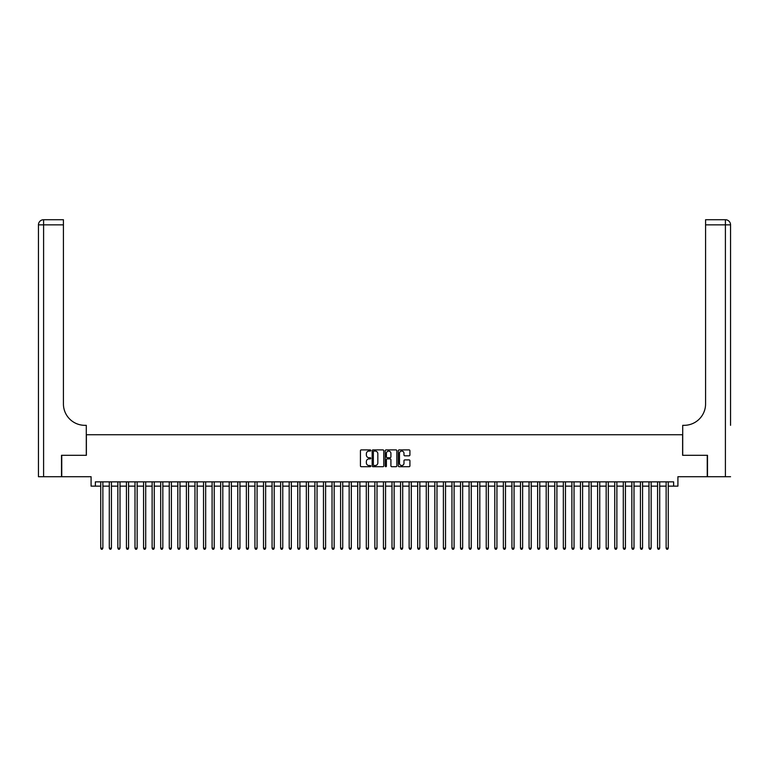 <?xml version="1.0" encoding="UTF-8"?>
<svg xmlns="http://www.w3.org/2000/svg" width="769" height="769" viewBox="0 0 769 769"><rect width="100%" height="100%" fill="white"/><g stroke="black" fill="none" stroke-linecap="round" stroke-linejoin="round"><path stroke-width="1.15" d="M370.793 450.48A0.586 0.586 0 0 0 370.206 449.894L361.267 449.894A0.836 0.836 0 0 0 360.43 450.73L360.43 465.87A0.836 0.836 0 0 0 361.267 466.706L370.206 466.706A0.586 0.586 0 0 0 370.793 466.12A0.586 0.586 0 0 0 370.206 465.533L369.053 465.533A2.692 2.692 0 0 1 366.361 462.842L366.361 461.583A2.692 2.692 0 0 1 369.053 458.891L370.206 458.891A0.586 0.586 0 0 0 370.793 458.305A0.586 0.586 0 0 0 370.206 457.709L369.053 457.709A2.692 2.692 0 0 1 366.361 455.027L366.361 453.758A2.692 2.692 0 0 1 369.053 451.067L370.206 451.067A0.586 0.586 0 0 0 370.793 450.48M409.079 455.825A0.836 0.836 0 0 0 409.915 454.979L409.915 450.73A0.836 0.836 0 0 0 409.079 449.894L399.149 449.894A0.836 0.836 0 0 0 398.313 450.73L398.313 465.87A0.836 0.836 0 0 0 399.149 466.706L409.079 466.706A0.836 0.836 0 0 0 409.915 465.87L409.915 460.737A0.836 0.836 0 0 0 409.079 459.9L404.83 459.9A0.836 0.836 0 0 0 403.985 460.737L403.985 463.284A2.249 2.249 0 0 1 401.735 465.533A2.249 2.249 0 0 1 399.486 463.284L399.486 453.316A2.249 2.249 0 0 1 401.735 451.067A2.249 2.249 0 0 1 403.985 453.316L403.985 454.979A0.836 0.836 0 0 0 404.83 455.825L409.079 455.825M95.375 486.143L95.375 481.855L673.625 481.855L673.625 486.143L677.912 486.143L677.912 476.722L707.249 476.722L707.249 455.306L682.622 455.306L682.622 434.745L86.378 434.745L86.378 455.306L61.751 455.306L61.751 476.722L91.088 476.722L91.088 486.143L100.729 486.143M383.76 450.73A0.836 0.836 0 0 0 382.924 449.894L373.003 449.894A0.836 0.836 0 0 0 372.158 450.73L372.158 465.87A0.836 0.836 0 0 0 373.003 466.706L382.924 466.706A0.836 0.836 0 0 0 383.76 465.87L383.76 450.73M386.076 449.894L395.997 449.894A0.836 0.836 0 0 1 396.842 450.73L396.842 465.87A0.836 0.836 0 0 1 395.997 466.706L391.748 466.706A0.836 0.836 0 0 1 390.912 465.87L390.912 459.727A0.836 0.836 0 0 0 390.075 458.891L387.249 458.891A0.836 0.836 0 0 0 386.413 459.727L386.413 466.12A0.586 0.586 0 0 1 385.827 466.706A0.586 0.586 0 0 1 385.24 466.12L385.24 450.73A0.836 0.836 0 0 1 386.076 449.894M102.873 486.143L109.294 486.143M111.438 486.143L117.859 486.143M120.002 486.143L126.433 486.143M128.567 486.143L134.998 486.143M137.142 486.143L143.563 486.143M145.706 486.143L152.127 486.143M154.271 486.143L160.692 486.143M162.836 486.143L169.267 486.143M171.4 486.143L177.831 486.143M179.975 486.143L186.396 486.143M188.54 486.143L194.961 486.143M197.104 486.143L203.525 486.143M205.669 486.143L212.1 486.143M214.234 486.143L220.665 486.143M222.808 486.143L229.229 486.143M231.373 486.143L237.794 486.143M239.938 486.143L246.359 486.143M248.502 486.143L254.933 486.143M257.067 486.143L263.498 486.143M265.641 486.143L272.063 486.143M274.206 486.143L280.627 486.143M282.771 486.143L289.192 486.143M291.336 486.143L297.766 486.143M299.9 486.143L306.331 486.143M308.475 486.143L314.896 486.143M317.039 486.143L323.461 486.143M325.604 486.143L332.025 486.143M334.169 486.143L340.6 486.143M342.734 486.143L349.164 486.143M351.308 486.143L357.729 486.143M359.873 486.143L366.294 486.143M368.438 486.143L374.859 486.143M377.002 486.143L383.433 486.143M385.567 486.143L391.998 486.143M394.141 486.143L400.562 486.143M402.706 486.143L409.127 486.143M411.271 486.143L417.692 486.143M419.836 486.143L426.266 486.143M428.4 486.143L434.831 486.143M436.975 486.143L443.396 486.143M445.539 486.143L451.961 486.143M454.104 486.143L460.525 486.143M462.669 486.143L469.1 486.143M471.234 486.143L477.664 486.143M479.808 486.143L486.229 486.143M488.373 486.143L494.794 486.143M496.937 486.143L503.359 486.143M505.502 486.143L511.933 486.143M514.067 486.143L520.498 486.143M522.641 486.143L529.062 486.143M531.206 486.143L537.627 486.143M539.771 486.143L546.192 486.143M548.335 486.143L554.766 486.143M556.9 486.143L563.331 486.143M565.475 486.143L571.896 486.143M574.039 486.143L580.46 486.143M582.604 486.143L589.025 486.143M591.169 486.143L597.6 486.143M599.733 486.143L606.164 486.143M608.308 486.143L614.729 486.143M616.873 486.143L623.294 486.143M625.437 486.143L631.858 486.143M634.002 486.143L640.433 486.143M642.567 486.143L648.998 486.143M651.141 486.143L657.562 486.143M659.706 486.143L666.127 486.143M668.271 486.143L673.625 486.143M373.926 451.067A0.586 0.586 0 0 0 373.34 451.663L373.34 464.947A0.586 0.586 0 0 0 373.926 465.533L375.147 465.533A2.692 2.692 0 0 0 377.839 462.842L377.839 453.758A2.692 2.692 0 0 0 375.147 451.067L373.926 451.067M390.912 453.364A2.249 2.249 0 0 0 388.662 451.115A2.249 2.249 0 0 0 386.413 453.364L386.413 456.873A0.836 0.836 0 0 0 387.249 457.709L390.075 457.709A0.836 0.836 0 0 0 390.912 456.873L390.912 453.364M102.873 481.855L102.873 548.162L100.729 548.162L100.729 481.855M102.873 548.162L102.229 549.277L101.373 549.277L100.729 548.162M61.491 455.306L86.291 455.306L86.291 425.324L84.84 425.324A21.417 21.417 0 0 1 63.423 403.908L63.423 224.856L43.593 224.856L43.593 476.722L61.491 476.722L61.491 455.306M43.593 476.722L38.45 476.722L38.45 224.856A5.143 5.143 0 0 1 43.593 219.723L63.423 219.723L63.423 224.856M84.84 425.324A21.417 21.417 0 0 1 63.423 403.908M43.593 219.723A5.143 5.143 0 0 0 38.45 224.856L43.593 224.856L43.593 219.723M730.55 476.722L707.509 476.722L707.509 455.306L682.709 455.306L682.709 425.324L684.16 425.324A21.417 21.417 0 0 0 705.577 403.908L705.577 219.723L725.407 219.723A5.143 5.143 0 0 1 730.55 224.856L730.55 425.324M684.16 425.324A21.417 21.417 0 0 0 705.577 403.908M111.438 481.855L111.438 548.162L109.294 548.162L109.294 481.855M111.438 548.162L110.794 549.277L109.938 549.277L109.294 548.162M120.002 481.855L120.002 548.162L117.859 548.162L117.859 481.855M120.002 548.162L119.358 549.277L118.503 549.277L117.859 548.162M128.567 481.855L128.567 548.162L126.433 548.162L126.433 481.855M128.567 548.162L127.933 549.277L127.068 549.277L126.433 548.162M137.142 481.855L137.142 548.162L134.998 548.162L134.998 481.855M137.142 548.162L136.498 549.277L135.642 549.277L134.998 548.162M145.706 481.855L145.706 548.162L143.563 548.162L143.563 481.855M145.706 548.162L145.062 549.277L144.207 549.277L143.563 548.162M154.271 481.855L154.271 548.162L152.127 548.162L152.127 481.855M154.271 548.162L153.627 549.277L152.771 549.277L152.127 548.162M162.836 481.855L162.836 548.162L160.692 548.162L160.692 481.855M162.836 548.162L162.192 549.277L161.336 549.277L160.692 548.162M171.4 481.855L171.4 548.162L169.267 548.162L169.267 481.855M171.4 548.162L170.766 549.277L169.901 549.277L169.267 548.162M179.975 481.855L179.975 548.162L177.831 548.162L177.831 481.855M179.975 548.162L179.331 549.277L178.475 549.277L177.831 548.162M188.54 481.855L188.54 548.162L186.396 548.162L186.396 481.855M188.54 548.162L187.896 549.277L187.04 549.277L186.396 548.162M197.104 481.855L197.104 548.162L194.961 548.162L194.961 481.855M197.104 548.162L196.46 549.277L195.605 549.277L194.961 548.162M205.669 481.855L205.669 548.162L203.525 548.162L203.525 481.855M205.669 548.162L205.025 549.277L204.17 549.277L203.525 548.162M214.234 481.855L214.234 548.162L212.1 548.162L212.1 481.855M214.234 548.162L213.599 549.277L212.734 549.277L212.1 548.162M222.808 481.855L222.808 548.162L220.665 548.162L220.665 481.855M222.808 548.162L222.164 549.277L221.309 549.277L220.665 548.162M231.373 481.855L231.373 548.162L229.229 548.162L229.229 481.855M231.373 548.162L230.729 549.277L229.873 549.277L229.229 548.162M239.938 481.855L239.938 548.162L237.794 548.162L237.794 481.855M239.938 548.162L239.294 549.277L238.438 549.277L237.794 548.162M248.502 481.855L248.502 548.162L246.359 548.162L246.359 481.855M248.502 548.162L247.858 549.277L247.003 549.277L246.359 548.162M257.067 481.855L257.067 548.162L254.933 548.162L254.933 481.855M257.067 548.162L256.433 549.277L255.568 549.277L254.933 548.162M265.641 481.855L265.641 548.162L263.498 548.162L263.498 481.855M265.641 548.162L264.997 549.277L264.142 549.277L263.498 548.162M274.206 481.855L274.206 548.162L272.063 548.162L272.063 481.855M274.206 548.162L273.562 549.277L272.707 549.277L272.063 548.162M282.771 481.855L282.771 548.162L280.627 548.162L280.627 481.855M282.771 548.162L282.127 549.277L281.271 549.277L280.627 548.162M291.336 481.855L291.336 548.162L289.192 548.162L289.192 481.855M291.336 548.162L290.692 549.277L289.836 549.277L289.192 548.162M299.9 481.855L299.9 548.162L297.766 548.162L297.766 481.855M299.9 548.162L299.266 549.277L298.401 549.277L297.766 548.162M308.475 481.855L308.475 548.162L306.331 548.162L306.331 481.855M308.475 548.162L307.831 549.277L306.975 549.277L306.331 548.162M317.039 481.855L317.039 548.162L314.896 548.162L314.896 481.855M317.039 548.162L316.395 549.277L315.54 549.277L314.896 548.162M325.604 481.855L325.604 548.162L323.461 548.162L323.461 481.855M325.604 548.162L324.96 549.277L324.105 549.277L323.461 548.162M334.169 481.855L334.169 548.162L332.025 548.162L332.025 481.855M334.169 548.162L333.525 549.277L332.669 549.277L332.025 548.162M342.734 481.855L342.734 548.162L340.6 548.162L340.6 481.855M342.734 548.162L342.099 549.277L341.234 549.277L340.6 548.162M351.308 481.855L351.308 548.162L349.164 548.162L349.164 481.855M351.308 548.162L350.664 549.277L349.808 549.277L349.164 548.162M359.873 481.855L359.873 548.162L357.729 548.162L357.729 481.855M359.873 548.162L359.229 549.277L358.373 549.277L357.729 548.162M368.438 481.855L368.438 548.162L366.294 548.162L366.294 481.855M368.438 548.162L367.793 549.277L366.938 549.277L366.294 548.162M377.002 481.855L377.002 548.162L374.859 548.162L374.859 481.855M377.002 548.162L376.358 549.277L375.503 549.277L374.859 548.162M385.567 481.855L385.567 548.162L383.433 548.162L383.433 481.855M385.567 548.162L384.933 549.277L384.067 549.277L383.433 548.162M394.141 481.855L394.141 548.162L391.998 548.162L391.998 481.855M394.141 548.162L393.497 549.277L392.642 549.277L391.998 548.162M402.706 481.855L402.706 548.162L400.562 548.162L400.562 481.855M402.706 548.162L402.062 549.277L401.207 549.277L400.562 548.162M411.271 481.855L411.271 548.162L409.127 548.162L409.127 481.855M411.271 548.162L410.627 549.277L409.771 549.277L409.127 548.162M419.836 481.855L419.836 548.162L417.692 548.162L417.692 481.855M419.836 548.162L419.192 549.277L418.336 549.277L417.692 548.162M428.4 481.855L428.4 548.162L426.266 548.162L426.266 481.855M428.4 548.162L427.766 549.277L426.901 549.277L426.266 548.162M436.975 481.855L436.975 548.162L434.831 548.162L434.831 481.855M436.975 548.162L436.331 549.277L435.475 549.277L434.831 548.162M445.539 481.855L445.539 548.162L443.396 548.162L443.396 481.855M445.539 548.162L444.895 549.277L444.04 549.277L443.396 548.162M454.104 481.855L454.104 548.162L451.961 548.162L451.961 481.855M454.104 548.162L453.46 549.277L452.605 549.277L451.961 548.162M462.669 481.855L462.669 548.162L460.525 548.162L460.525 481.855M462.669 548.162L462.025 549.277L461.169 549.277L460.525 548.162M471.234 481.855L471.234 548.162L469.1 548.162L469.1 481.855M471.234 548.162L470.599 549.277L469.734 549.277L469.1 548.162M479.808 481.855L479.808 548.162L477.664 548.162L477.664 481.855M479.808 548.162L479.164 549.277L478.308 549.277L477.664 548.162M488.373 481.855L488.373 548.162L486.229 548.162L486.229 481.855M488.373 548.162L487.729 549.277L486.873 549.277L486.229 548.162M496.937 481.855L496.937 548.162L494.794 548.162L494.794 481.855M496.937 548.162L496.293 549.277L495.438 549.277L494.794 548.162M505.502 481.855L505.502 548.162L503.359 548.162L503.359 481.855M505.502 548.162L504.858 549.277L504.003 549.277L503.359 548.162M514.067 481.855L514.067 548.162L511.933 548.162L511.933 481.855M514.067 548.162L513.432 549.277L512.567 549.277L511.933 548.162M522.641 481.855L522.641 548.162L520.498 548.162L520.498 481.855M522.641 548.162L521.997 549.277L521.142 549.277L520.498 548.162M531.206 481.855L531.206 548.162L529.062 548.162L529.062 481.855M531.206 548.162L530.562 549.277L529.706 549.277L529.062 548.162M539.771 481.855L539.771 548.162L537.627 548.162L537.627 481.855M539.771 548.162L539.127 549.277L538.271 549.277L537.627 548.162M548.335 481.855L548.335 548.162L546.192 548.162L546.192 481.855M548.335 548.162L547.691 549.277L546.836 549.277L546.192 548.162M556.9 481.855L556.9 548.162L554.766 548.162L554.766 481.855M556.9 548.162L556.266 549.277L555.401 549.277L554.766 548.162M565.475 481.855L565.475 548.162L563.331 548.162L563.331 481.855M565.475 548.162L564.831 549.277L563.975 549.277L563.331 548.162M574.039 481.855L574.039 548.162L571.896 548.162L571.896 481.855M574.039 548.162L573.395 549.277L572.54 549.277L571.896 548.162M582.604 481.855L582.604 548.162L580.46 548.162L580.46 481.855M582.604 548.162L581.96 549.277L581.104 549.277L580.46 548.162M591.169 481.855L591.169 548.162L589.025 548.162L589.025 481.855M591.169 548.162L590.525 549.277L589.669 549.277L589.025 548.162M599.733 481.855L599.733 548.162L597.6 548.162L597.6 481.855M599.733 548.162L599.099 549.277L598.234 549.277L597.6 548.162M608.308 481.855L608.308 548.162L606.164 548.162L606.164 481.855M608.308 548.162L607.664 549.277L606.808 549.277L606.164 548.162M616.873 481.855L616.873 548.162L614.729 548.162L614.729 481.855M616.873 548.162L616.229 549.277L615.373 549.277L614.729 548.162M625.437 481.855L625.437 548.162L623.294 548.162L623.294 481.855M625.437 548.162L624.793 549.277L623.938 549.277L623.294 548.162M634.002 481.855L634.002 548.162L631.858 548.162L631.858 481.855M634.002 548.162L633.358 549.277L632.503 549.277L631.858 548.162M642.567 481.855L642.567 548.162L640.433 548.162L640.433 481.855M642.567 548.162L641.932 549.277L641.067 549.277L640.433 548.162M651.141 481.855L651.141 548.162L648.998 548.162L648.998 481.855M651.141 548.162L650.497 549.277L649.642 549.277L648.998 548.162M659.706 481.855L659.706 548.162L657.562 548.162L657.562 481.855M659.706 548.162L659.062 549.277L658.206 549.277L657.562 548.162M668.271 481.855L668.271 548.162L666.127 548.162L666.127 481.855M668.271 548.162L667.627 549.277L666.771 549.277L666.127 548.162M725.407 476.722L725.407 224.856L705.577 224.856M725.407 219.723L725.407 224.856L730.55 224.856"/></g></svg>
